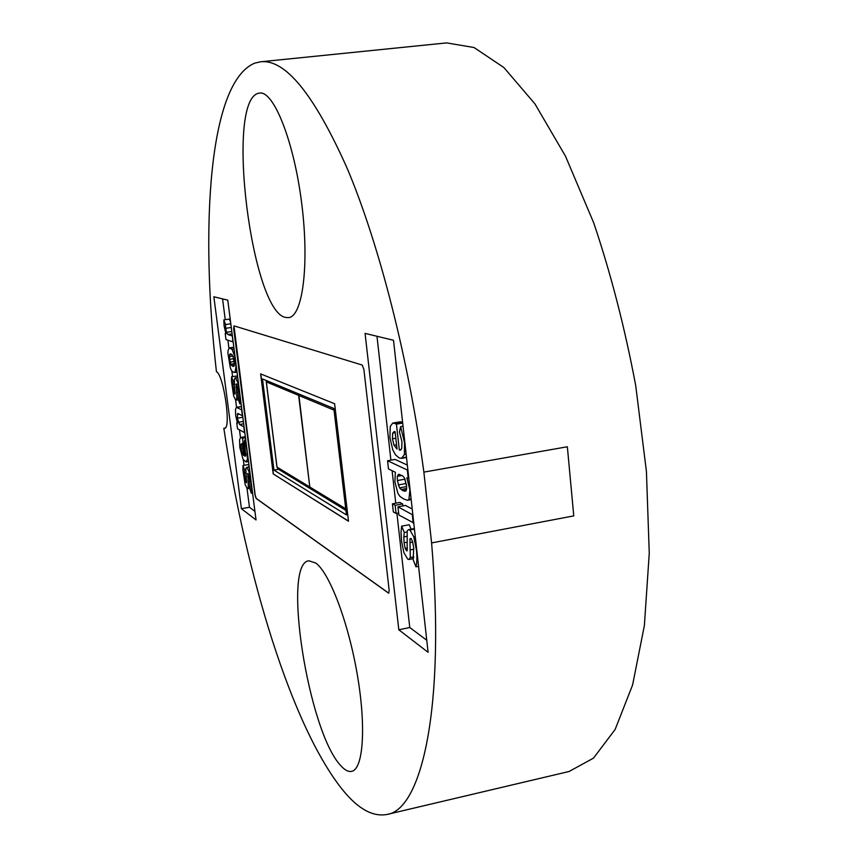 <?xml version="1.0" encoding="UTF-8"?>
<svg xmlns="http://www.w3.org/2000/svg" width="858" height="858" viewBox="0 0 858 858"><rect width="100%" height="100%" fill="white"/><g stroke="black" fill="none" stroke-linecap="round" stroke-linejoin="round"><path stroke-width="1.29" d="M340.637 765.486C344.712 770.119 348.412 772.071 351.726 771.342C363.309 769.154 366.334 726.726 357.228 674.281C348.241 621.868 329.493 572.962 315.862 563.095L308.88 560.789C281.81 562.912 308.129 731.198 340.637 765.486M285.8 317.46L288.642 317.621C302.595 316.516 309.556 264.897 301.673 203.174C293.972 141.42 273.766 90.701 259.62 93.05L258.355 93.286C224.903 101.469 251.802 312.73 285.8 317.46M225.171 427.981L224.528 428.303C231.446 428.903 223.745 374.871 216.431 371.643C200.064 227.52 208.601 82.443 254.665 63.149L260.521 61.808L446.6 42.9L474.013 47.512L503.861 67.525L534.888 103.807L565.486 156.167L593.757 222.962C610.875 273.734 624.871 327.971 635.724 385.671L646.428 471.578L649.259 553.163L644.379 625.536L632.582 685.027L615.132 729.472L593.468 758.15L569.069 771.492L387.033 814.446C421.6 809.727 445.57 707.818 431.595 542.921L573.766 515.883L567.352 446.761L423.873 472.114C408.676 358.944 379.075 244.004 347.415 168.887C314.264 94.487 285.296 58.805 260.521 61.808M223.831 428.217C245.71 574.399 291.72 728.056 343.79 791.269C358.783 809.319 373.198 817.041 387.033 814.446M363.878 369.326L362.226 365.047L233.966 325.858L233.676 328.582L255.041 495.12L256.092 498.434L388.695 593.232L389.167 590.304L363.878 369.326M241.409 508.708L256.038 519.959L227.778 300.15L213.857 296.771L241.409 508.708L249.463 507.26L254.933 511.368M365.068 333.387L398.82 629.793L428.099 652.316L393.511 340.272L365.068 333.387M431.595 542.921L423.873 472.114M407.346 465.079L395.077 459.416L387.559 460.735L388.481 468.94L395.366 472.265L394.884 481.746L397.876 493.275L399.903 496.374L403.668 498.959L407.314 500.268L411.068 498.659M376.973 336.272L390.916 460.145M392.106 470.688L395.763 503.196M396.911 513.309L409.77 627.509L426.758 640.25M411.068 529.182L409.212 524.742L401.662 526.158L401.018 532.142L401.565 541.151L403.893 552.627L407.743 559.18L408.944 559.48L410.285 557.593L413.835 556.896M412.215 509.03L405.491 505.437L397.951 506.821L398.873 515.025L413.76 522.94M402.874 505.92L402.659 503.914L399.892 502.445L392.417 503.818L393.339 511.936L396.064 513.459L398.638 512.987M402.595 422.243L400.439 421.793L392.76 423.08L390.229 426.512L389.94 437.752L392.782 449.849L395.463 454.794L399.174 457.947L401.501 458.386L404.418 454.515L406.134 454.214M237.623 377.477L237.087 375.976L231.563 376.823L231.51 381.413L233.676 396.064L235.736 400.085L236.84 398.326L238.395 398.08M243.007 418.618L242.664 415.948M222.565 298.884L225.246 319.68M227.896 340.24L228.904 348.037M231.874 371.074L232.604 376.662M235.618 400.01L236.551 407.293M239.468 429.89L240.454 437.526M243.34 459.824L244.047 465.315M247.04 488.492L249.463 507.26M249.174 466.548L248.477 464.564L243.018 465.497L242.932 469.83L245.077 484.266L247.158 488.588L248.305 487.194L249.925 486.915M230.652 322.49L229.376 319.09L223.82 319.873L224.088 325.868L225.933 333.869L225.214 333.623L225.836 333.537M231.467 328.85L231.145 326.287M409.77 627.509L398.82 629.793M248.305 487.194L247.855 473.401L249.549 479.826L249.732 488.438L251.33 493.232L252.574 493.018M251.33 493.232L251.051 481.177M250.911 481.199L249.185 472.104L249.871 471.986M249.185 472.104L247.072 467.535L249.249 467.16M247.072 467.535L245.817 468.447L246.536 482.711M246.321 482.743L245.549 481.156L246.643 480.973M245.549 481.156L244.809 477.155L246.235 476.909M244.809 477.155L244.444 473.015L245.806 472.779M244.444 473.015L244.509 469.787L245.699 469.583M244.509 469.787L243.018 465.497M248.144 481.628L249.721 481.349M247.587 476.501L248.949 476.265M247.426 473.991L248.209 473.852M242.503 438.266L240.701 437.441L239.575 439.779L239.832 447.565L243.114 459.438L246.107 461.969L247.415 459.309L247.05 451.158L244.594 440.047L244.23 443.704L245.914 455.019L244.809 456.156L242.503 438.266L245.474 437.773M244.809 456.156L245.635 456.016M241.366 437.601L245.367 436.936M247.415 459.309L248.219 459.169M244.594 440.047L245.742 439.854M240.98 444.401L242.128 443.447L243.672 455.437L242.063 452.799L241.087 448.337L240.98 444.401L242.224 444.197M241.087 448.337L242.717 448.058M242.063 452.799L243.307 452.595M244.573 432.797L243.811 426.866L239.543 424.495L237.301 418.157L237.763 413.427L242.385 415.765L241.613 409.813L236.443 407.314L235.467 409.459L235.682 415.497L237.484 423.251L236.765 422.951L237.516 428.775L244.83 432.754M239.543 424.495L243.683 423.82M238.202 422.297L243.372 421.46M237.301 418.157L242.803 417.267M237.194 414.457L239.275 414.124M236.894 407.389L241.473 406.66M236.765 422.951L237.334 422.855M236.84 398.326L236.336 383.901L238.02 390.24L238.245 399.26L239.843 403.904L241.087 403.7M239.843 403.904L239.5 391.312M239.361 391.334L237.623 382.207L238.309 382.089M237.623 382.207L235.532 377.928L237.73 377.595M235.532 377.928L234.309 379.215L235.049 394.122M234.888 394.144L234.116 392.674L235.21 392.503M234.116 392.674L233.376 388.642L234.813 388.417M233.376 388.642L232.99 384.373L234.352 384.169M232.99 384.373L233.033 380.963L234.191 380.791M233.033 380.963L231.563 376.823M236.658 392.492L238.245 392.245M236.089 387.237L237.494 387.022M235.918 384.641L236.776 384.502M235.071 372.222L235.95 367.052L234.502 355.823L232.132 349.399L229.247 347.898L228.099 350.3L227.906 353.314L230.352 367.932L231.649 370.763L233.462 372.254L237.012 371.922M235.778 370.206L236.765 370.055M233.955 353.807L234.663 353.7M232.132 349.399L234.073 349.109M229.612 354.826L230.051 353.904L231.134 354.054L233.011 356.134L234.341 363.76L233.548 366.473L231.553 365.508L230.823 364.178L229.697 359.298L229.612 354.826L231.939 354.472M229.483 356.574L232.979 356.059M229.697 359.298L233.741 358.698M230.201 362.087L234.191 361.486M230.823 364.178L234.341 363.653M231.553 365.508L234.288 365.09M225.214 333.623L225.986 339.575L233.151 341.945M232.893 341.977L232.379 335.896M232.11 335.928L227.885 334.523L232.121 333.901M227.885 334.523L226.544 332.282L231.81 331.531M226.544 332.282L225.697 328.303L231.263 327.499M225.697 328.303L225.547 324.538L230.823 323.788M225.547 324.538L223.82 319.873M410.285 557.593L409.92 539.071L410.896 538.363L412.548 541.505L413.717 547.747L413.138 559.716L415.969 566.827L418.565 566.312M415.969 566.827C417.02 562.655 417.181 557.046 416.441 550.032L416.752 549.967M416.441 550.032L413.813 536.915L415.272 536.636M413.813 536.915L409.909 530.008L414.446 529.15M409.909 530.008L408.451 529.676L407.175 530.952L407.164 550.782M406.649 550.89L405.201 548.476L407.507 548.037M405.201 548.476L404.107 542.739L407.067 542.181M404.107 542.739L403.796 536.926L406.638 536.389M403.796 536.926L404.279 532.486L406.874 531.992M404.279 532.486L401.662 526.158M410.585 549.839L413.867 549.206M409.985 542.599L412.709 542.074M409.92 539.071L411.368 538.792M413.202 523.048L412.269 514.628L412.827 514.532M412.269 514.628L397.951 506.821M396.064 513.459L395.152 505.298L402.659 503.914M395.152 505.298L392.417 503.818M408.966 499.045L410.006 489.114M409.695 489.178L406.853 477.831L408.816 478.41M408.258 478.517L407.314 470.012L407.882 469.916M407.314 470.012L387.559 460.735M409.834 495.184L410.66 495.034M399.496 487.859L397.372 480.544L397.275 476.34L398.798 474.302L402.616 475.858L404.236 477.616L406.51 485.092L406.585 489.199L405.791 491.066L402.767 490.637L399.496 487.859L406.638 486.572M398.198 484.963L405.791 483.59L404.922 478.753M397.372 480.544L404.965 479.182M406.553 485.531L405.791 483.59M401.029 489.532L406.66 488.513M402.767 490.637L406.413 489.972M404.375 491.237L405.898 490.969M397.275 476.34L401.984 475.493M404.418 454.515L404.536 442.696L400.611 426.63L399.453 431.971L401.93 441.688L401.759 448.337L400.375 450.182L399.324 450.01L396.439 424.152L402.692 423.101M399.324 450.01L401.147 449.689M396.439 424.152L394.165 423.251L401.866 421.964M394.165 423.251L392.76 423.08M404.761 451.876L405.855 451.683M404.912 449.013L405.555 448.906M400.611 426.63L403.035 426.222M392.653 433.14L394.101 431.595L395.109 431.703L397.039 449.002L394.004 445.238L392.449 438.824L392.653 433.14L395.227 432.711M392.449 438.824L395.838 438.245M394.004 445.238L396.578 444.798M233.977 325.858L255.18 495.098L256.231 498.412L388.781 593.2M273.219 473.916L348.498 521.235L334.609 403.732L260.618 373.895L273.219 473.916L348.477 521.085M567.352 446.761L573.766 515.883M260.778 373.959L273.359 473.884M346.45 514.939L333.848 408.462L262.484 378.936L273.949 470.109L346.45 514.939M278.528 469.315L273.949 470.109M334.052 410.135L298.616 395.366L309.802 487.001L298.745 393.94L298.616 395.366L266.345 381.907L277.027 467.106L309.802 487.001L310.896 489.028L309.802 487.001L345.72 508.794M311.636 489.478L310.896 489.028L311.636 489.478M246.664 461.561L248.488 461.25M233.473 352.284L234.459 352.134M230.341 348.069L233.869 347.544M232.69 366.291L234.03 366.087M398.091 474.624L399.581 474.367M402.606 457.807L406.467 457.132M278.743 469.423L276.941 467.02L278.056 469.004L345.903 510.381M266.355 380.544L266.345 381.907L266.452 380.587M276.93 466.956L266.248 381.799M246.525 467.374L249.217 466.913M247.619 488.717L249.742 488.352M240.701 437.441L245.334 436.679M246.107 461.969L248.53 461.561M236.443 407.314L241.452 406.52M235.135 377.863L237.72 377.466M236.057 400.139L238.417 399.764M234.577 372.469L237.033 372.093M229.247 347.898L233.837 347.222M408.451 529.676L414.382 528.549M408.944 559.48L413.502 558.59M407.764 500.235L411.175 499.613M401.501 458.386L406.499 457.507"/></g></svg>

